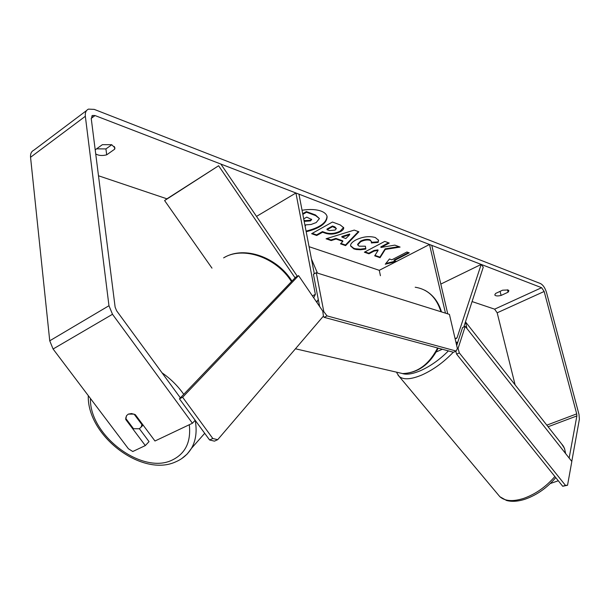 <?xml version="1.0" encoding="UTF-8"?>
<svg xmlns="http://www.w3.org/2000/svg" width="610" height="610" viewBox="0 0 610 610"><rect width="100%" height="100%" fill="white"/><g stroke="black" fill="none" stroke-linecap="round" stroke-linejoin="round"><path stroke-width="0.91" d="M98.492 175.772L166.934 198.822L164.608 200.56L218.616 165.752L295.072 277.832M164.608 200.56L211.983 268.141M314.295 273.783L298.953 194.163L295.926 192.996L315.362 294.356L313.715 297.817M316.483 301.889L318.313 299.647M256.513 216.398L295.926 192.996M166.934 198.822L218.616 165.752M220.85 164.059L297.322 276.299M440.809 284.077L481.191 264.412L483.272 267.149L463.798 327.006M445.46 313.143L429.509 244.488L431.788 245.373L447.748 313.86M380.426 275.712L379.275 270.321L429.509 244.488M457.721 342.37L455.891 342.08M481.191 264.412L457.073 337.78L456.211 338.642L455.007 338.298M306.19 231.731C319.899 228.331 326.876 223.321 327.105 216.695C326.632 214.339 324.665 212.486 321.203 211.144C316.064 209.321 309.682 209.024 302.057 210.252M180.369 397.865L116.632 310.795L115.13 307.143L91.241 118.531L92.59 115.45L95.03 115.557L541.604 287.699L544.166 291.473L576.702 413.87L576.869 415.928L569.145 458.041M309.072 246.684L379.275 270.321M472.071 301.569L494.626 309.163L497.173 312.808L515.122 384.895M385.245 249.452L400.076 247.073L394.838 245.129L380.96 247.462L389.271 243.07L384.75 241.4L364.376 252.204L368.943 253.806L374.151 251.061L378.086 250.443L374.692 255.826L380.053 257.702L385.245 249.452L385.116 248.857L398.925 246.646M342.85 241.423L336.049 239.013L331.177 240.569L326.068 238.777L354.257 230.092L358.886 231.808L345.611 245.624L340.494 243.832L342.85 241.423L342.721 240.813L335.919 238.403L336.049 239.013M95.206 149.824L102.388 144.669L111.683 144.715L114.932 147.826L114.718 149.153L106.697 154.826C102.343 155.954 98.683 155.657 95.724 153.926M501.115 295.438L508.092 292.205L508.908 290.734L508.038 289.956L502.571 290.2L495.572 293.463L494.786 294.904C495.457 296.063 497.562 296.246 501.115 295.438L500.086 291.359M396.5 261.461L385.268 264.214L389.47 258.983L391.826 259.814L406.923 252.006L409.257 252.86L394.167 260.638L396.5 261.461M340.334 231.724L340.273 231.754C335.02 234.347 329.964 234.797 325.092 233.104L322.598 232.219L316.72 235.498L311.626 233.714L332.435 222.04L340.227 224.922L343.682 227.721C343.918 228.994 342.805 230.328 340.334 231.724L340.151 231.137C334.898 233.729 329.835 234.179 324.97 232.486L322.469 231.594L322.598 232.219M365.855 249.055L360.548 249.757L356.309 249.513L353.861 248.88L350.62 246.021C350.285 244.152 351.947 242.17 355.607 240.088L355.66 240.05C362.675 236.657 369.233 235.818 375.333 237.534L378.566 240.287L378.093 242.437L371.315 242.948L371.543 241.659L370.064 240.325C367.228 239.577 364.071 240.065 360.601 241.781L357.735 244.953L359.13 246.181L365.39 246.211L365.855 249.055L365.725 248.461L360.426 249.162L355.363 248.75L353.739 248.278L350.582 245.754M508.092 292.205L507.482 289.803M114.718 149.153L114.36 146.492M126.194 418.978L125.721 419.444L126.522 415.684L128.298 414.121L126.522 415.684L125.691 418.315L133.506 428.731L139.255 428.761L141.124 427.107L141.909 424.606L134.07 414.114L128.298 414.121L131.562 413.549L135.306 414.647L154.978 441L192.44 423.241L112.499 314.287L108.969 305.724L85.339 116.281C84.981 112.667 86.025 110.28 88.465 109.121L94.237 109.381L540.506 283.566C543.075 284.962 545.066 287.889 546.468 292.35L578.989 414.396L579.393 419.207L571.784 461.389M111.798 144.753L105.926 148.931L96.578 148.84M139.37 428.7L149.038 441.625L145.317 445.575L132.782 451.514L128.397 448.754L53.085 349.004L49.738 340.807L30.553 157.281C30.279 153.766 31.392 151.394 33.885 150.167L86.597 110.524M550.289 483.532L558.295 480.779M192.44 423.241L195.147 420.259M125.721 419.444L145.317 445.575M106.697 154.826L105.926 148.931M306.067 231.106C319.556 227.782 326.541 222.848 327.013 216.291M302.72 213.698L306.38 211.586L315.454 214.949L319.426 218.586L316.186 222.566L311.062 224.488L305.808 224.854L305.137 226.264M306.38 211.586L306.51 212.227L315.583 215.589L319.426 218.586M302.842 214.346L306.51 212.227M408.517 252.593L394.045 260.058L394.167 260.638M395.486 261.103L385.871 263.459M335.919 238.403L331.055 239.951L331.177 240.569M331.055 239.951L326.937 238.51M358.352 231.609L345.481 245.022L345.611 245.624M345.481 245.022L340.906 243.413M349.743 234.652L349.621 234.042L341.821 236.527L341.943 237.137L345.855 238.533L349.743 234.652L341.943 237.137M322.469 231.594L316.598 234.881L316.72 235.498M316.598 234.881L312.259 233.356M343.59 227.385L340.205 231.106M336.369 228.59L334.837 226.874L332.481 226.013L326.968 229.085L327.09 229.711L329.476 230.565L335.103 230.069L336.369 228.59L332.602 226.63L327.09 229.711M332.481 226.013L332.602 226.63M374.975 255.384L379.931 257.123L380.053 257.702M379.931 257.123L385.116 248.857M364.993 251.877L368.814 253.219L374.021 250.466L377.964 249.856L378.086 250.443M374.021 250.466L374.151 251.061M368.814 253.219L368.943 253.806M388.532 242.795L380.831 246.867L380.96 247.462M378.474 239.951L378.093 242.437M377.964 241.842L371.528 242.322M371.543 241.659L369.935 239.722C367.098 238.975 363.941 239.456 360.472 241.179L357.612 244.351L357.735 244.953M365.36 246.219L365.725 248.461M304.108 220.904L305.191 221.293L310.505 220.896L311.679 219.516L306.746 217.129L303.711 218.868M303.986 220.271L305.069 220.66L310.383 220.263L311.527 219.196M142.382 424.125L141.909 424.606M298.595 275.613L295.72 277.161L179.447 398.833L209.588 439.978L212.814 438.506L217.686 439.688L323.43 316.087L322.766 311.115L298.595 275.613L182.642 397.247L179.447 398.833M182.642 397.247L212.814 438.506M217.686 439.688L214.461 441.144L209.588 439.978M316.277 272.723L323.796 311.611L327.044 315.888L456.196 351.055L457.378 348.447L449.425 314.386L316.277 272.723L313.426 274.241L319.632 306.51M322.896 312.068L323.796 311.611M327.044 315.888L324.139 317.345L453.466 352.267L456.196 351.055M324.139 317.345L323.3 316.239M458.064 348.455L465.224 326.358L571.829 461.45L567.544 485.255L565.432 485.346L459.33 352.931L458.064 348.455L457.203 348.836M465.224 326.358L462.555 327.578L456.692 345.519M565.432 485.346L562.71 486.269L567.544 485.255M562.71 486.269L456.608 354.128L459.33 352.931M455.792 351.238L456.608 354.128M312.404 295.896L315.362 294.356M455.418 338.519L457.073 337.78M465.476 321.851L561.749 444.111C563.953 446.375 565.104 449.357 565.211 453.055M554.871 476.509C546.041 486.772 535.717 494.039 523.906 498.317C513.04 501.786 505.027 501.252 499.872 496.723L399.23 376.507C403.576 379.992 411.155 379.473 421.967 374.952C433.313 369.805 443.752 362.233 453.291 352.214M466.955 328.554L465.499 321.775M448.396 350.895C439.825 359.526 430.614 366.076 420.77 370.552C412.924 373.922 406.809 374.929 402.425 373.572M397.995 375.097L399.23 376.507L396.805 372.878M91.225 118.386L95.03 115.557M494.626 309.163L541.604 287.699M548.093 426.764L576.869 415.928M546.819 425.155L576.702 413.87M497.173 312.808L544.166 291.473M53.085 349.004L112.499 314.287M49.738 340.807L108.969 305.724M30.553 157.281L85.339 116.281M315.454 214.949L315.583 215.589M340.151 231.137L340.273 231.754M324.97 232.486L325.092 233.104M334.837 226.874L334.959 227.492M353.739 248.278L353.861 248.88M369.935 239.722L370.064 240.325M360.472 241.179L360.601 241.781M360.411 241.209L360.54 241.812M310.383 220.263L310.505 220.896M310.444 220.225L310.566 220.858M305.069 220.66L305.191 221.293M90.44 398.483C89.251 435.441 142.504 475.335 172.485 459.917C185.531 453.459 191.136 441.732 189.298 424.728M291.466 281.614C276.338 257.283 242.856 245.853 223.618 257.877M162.031 372.817C170.602 378.764 177.838 385.932 183.747 394.334M195.177 420.305C197.183 431.186 195.932 440.542 191.433 448.388L187.209 454.015L181.833 458.499M317.352 301.271L317.025 302.674M391.216 370.933L402.623 373.572C417.423 373.007 429.074 364.475 437.576 347.974M440.984 311.748C436.386 297.367 427.793 289.193 415.196 287.234M311.443 258.991L317.452 273.089M457.63 342.393L456.12 343.064M442.296 349.248L436.211 351.97M561.749 444.111L564.509 448.403L565.653 453.619M555.756 477.615C547.193 487.756 537.036 494.931 525.286 499.132C518.218 501.473 511.988 501.923 506.575 500.497L499.872 496.723M92.59 115.45L91.782 116.052M88.275 395.608C86.986 435.868 142.305 477.737 175.947 461.732C182.466 458.926 187.628 454.48 191.433 448.388L204.701 433.306M143.091 425.078L141.124 427.107M224.571 257.351C244.656 245.662 277.154 257.237 291.969 281.08M438.193 348.142C429.745 364.566 417.888 373.046 402.623 373.572L295.454 348.79M424.796 290.238C432.879 294.622 438.445 301.843 441.503 311.908"/></g></svg>
